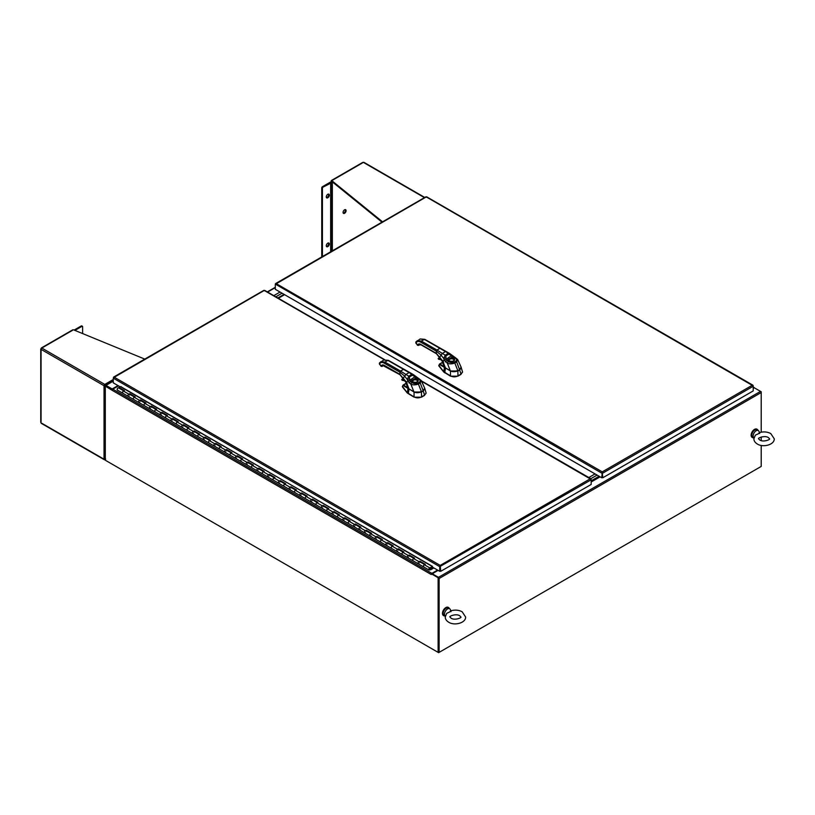 <?xml version="1.0" encoding="UTF-8"?>
<svg xmlns="http://www.w3.org/2000/svg" width="815" height="815" viewBox="0 0 815 815"><rect width="100%" height="100%" fill="white"/><g stroke="black" fill="none" stroke-linecap="round" stroke-linejoin="round"><path stroke-width="1.22" d="M105.797 460.506L438.623 652.662L438.623 578.202M760.701 466.72L438.623 652.662M118.022 385.587L112.175 388.959L105.96 385.373A0.947 0.55 -120 0 0 105.298 385.76L105.298 460.22L438.124 652.377L439.122 652.377L439.122 578.497A0.947 0.55 -120 0 0 438.46 577.336L432.245 573.75L438.46 577.917M431.787 574.066L438.083 570.368A0.947 0.55 120 0 1 437.95 570.449M753.213 388.429L754.323 387.797L760.538 391.383A0.947 0.55 60 0 1 761.21 392.545L761.21 432.184M591.181 481.981L600.105 476.836M761.21 437.023L761.21 440.569M761.21 445.408L761.21 466.425L439.122 652.377M431.237 574.473A0.947 0.55 120 0 0 431.237 574.524L112.175 390.314A0.947 0.55 -60 0 1 112.847 389.152L112.175 389.539L105.848 385.943M280.044 292.045L273.799 295.651L280.044 292.045M112.175 389.539L112.175 388.959M758.011 430.381A4.747 2.74 120 0 0 757.196 429.342A4.747 2.74 120 0 0 753.712 430.452A4.747 2.74 120 0 0 751.481 434.976A4.747 2.74 120 0 0 752.449 437.574A4.747 2.74 120 0 0 753.753 437.757M757.023 429.261A4.747 2.74 120 0 0 756.86 429.148A4.747 2.74 120 0 0 753.376 430.249A4.747 2.74 120 0 0 751.145 434.782A4.747 2.74 120 0 0 752.113 437.38A4.747 2.74 120 0 0 752.286 437.461M449.36 608.581A4.747 2.74 120 0 0 448.556 607.542A4.747 2.74 120 0 0 445.061 608.642A4.747 2.74 120 0 0 442.84 613.165A4.747 2.74 120 0 0 443.808 615.763A4.747 2.74 120 0 0 445.102 615.946M448.382 607.45A4.747 2.74 120 0 0 448.219 607.348A4.747 2.74 120 0 0 444.725 608.448A4.747 2.74 120 0 0 442.504 612.972A4.747 2.74 120 0 0 443.472 615.57A4.747 2.74 120 0 0 443.645 615.661M450.766 610.843C454.821 609.64 458.621 609.936 462.136 611.759L465.61 616.996C465.946 622.966 454.403 626.012 448.708 622.222C446.396 620.786 445.235 619.043 445.235 616.996L446.732 613.328L449.89 611.871C450.644 610.618 451.021 610.557 451.011 611.688M449.646 608.744L448.311 607.97A4.258 2.455 -60 0 0 446.182 608.184A4.258 2.455 -60 0 0 443.401 611.933A4.258 2.455 -60 0 0 444.053 615.345L445.326 616.079A4.258 2.455 -60 0 1 444.766 612.636A4.258 2.455 -60 0 1 447.527 608.958A4.258 2.455 -60 0 1 449.646 608.744A4.258 2.455 -60 0 1 450.328 609.549L450.858 610.812M759.407 432.653C763.472 431.441 767.261 431.746 770.776 433.56L774.25 438.796C774.586 444.766 763.044 447.812 757.359 444.032C755.036 442.586 753.885 440.844 753.885 438.796L755.373 435.139L758.531 433.682C759.285 432.419 759.661 432.358 759.651 433.498M758.296 430.554L756.952 429.77A4.258 2.455 -60 0 0 754.822 429.984A4.258 2.455 -60 0 0 752.041 433.733A4.258 2.455 -60 0 0 752.693 437.146L753.967 437.879A4.258 2.455 -60 0 1 753.406 434.446A4.258 2.455 -60 0 1 756.167 430.758A4.258 2.455 -60 0 1 758.296 430.554A4.258 2.455 -60 0 1 758.969 431.359L759.499 432.622M437.584 570.082L431.909 573.363L112.847 389.152L118.521 385.872M431.909 573.363A0.947 0.55 120 0 0 431.257 574.32L431.237 574.524M431.736 574.035L438.623 578.008L431.736 574.035M112.175 390.314L105.298 386.147L112.378 389.652M438.124 652.377L438.124 578.304M438.623 652.082L438.623 578.008M362.522 162.888L331.155 181.001L331.155 182.173M331.776 180.635L331.155 181.001L331.776 181.419L331.776 180.635L382.551 221.843M331.827 181.45L331.827 182.071M424.778 197.464L363.928 162.338A1.07 0.621 120 0 0 363.388 162.389L424.462 197.648M381.99 222.169L331.776 181.419M332.265 181.816L330.737 182.173A1.07 0.621 180 0 0 329.983 182.356L322.424 186.727A0.947 0.55 120 0 0 321.752 187.888L321.752 256.949M322.424 256.552L322.424 188.275A0.947 0.55 -60 0 1 323.097 187.114L331.593 182.723A1.07 0.621 -0 0 0 332.347 182.54L332.826 182.265M327.793 246.639A2.139 1.233 -60 0 1 326.723 246.741A2.139 1.233 -60 0 1 326.397 245.03A2.139 1.233 -60 0 1 327.793 243.145A2.139 1.233 -60 0 1 328.863 243.043A2.139 1.233 -60 0 1 329.189 244.755A2.139 1.233 -60 0 1 327.793 246.639M326.448 246.456A2.139 1.233 120 0 0 327.121 246.252A2.139 1.233 120 0 0 328.476 242.941M327.793 197.78A2.139 1.233 -60 0 1 326.723 197.882A2.139 1.233 -60 0 1 326.397 196.171A2.139 1.233 -60 0 1 327.793 194.286A2.139 1.233 -60 0 1 328.863 194.184A2.139 1.233 -60 0 1 329.189 195.895A2.139 1.233 -60 0 1 327.793 197.78M326.448 197.597A2.139 1.233 120 0 0 327.121 197.383A2.139 1.233 120 0 0 328.476 194.082M344.582 213.286A2.139 1.233 -60 0 1 343.512 213.398A2.139 1.233 -60 0 1 343.186 211.676A2.139 1.233 -60 0 1 344.582 209.801A2.139 1.233 -60 0 1 345.652 209.689A2.139 1.233 -60 0 1 345.978 211.401A2.139 1.233 -60 0 1 344.582 213.286M343.237 213.102A2.139 1.233 120 0 0 343.91 212.898A2.139 1.233 120 0 0 345.265 209.587M72.545 330.309L41.82 348.046A1.07 0.621 120 0 0 41.066 349.36L41.066 421.834M41.066 348.616L41.066 349.36L41.229 348.718M105.543 459.069L104.035 459.202L41.066 422.842A1.07 0.621 120 0 0 41.28 423.331L104.259 459.691A1.07 0.621 -60 0 1 104.035 459.202L104.035 385.709A1.07 0.621 -60 0 1 104.789 384.405L113.285 379.505M144.785 359.099L73.431 329.8M105.665 385.648L104.789 384.405L104.035 385.709L105.543 385.852M104.707 385.322L105.298 385.709M104.789 459.314L105.665 459.13M104.789 385.179L105.359 385.464M104.789 459.64A1.07 0.621 -60 0 1 104.259 459.691M74.124 330.075L81.286 325.939A0.947 0.55 120 0 1 81.755 325.898L82.427 326.285A0.947 0.55 -60 0 1 82.621 326.723L82.621 333.569M74.909 330.401L81.948 326.326A0.947 0.55 -60 0 1 82.427 326.285L81.755 325.898M590.844 478.69L597.089 475.084L590.844 478.69M599.096 476.255L591.181 480.819M282.061 293.206L275.816 296.813L282.061 293.206M588.827 477.529L595.072 473.923M284.078 294.378L277.834 297.974M278.333 298.27L284.578 294.663M433.886 567.953L430.728 569.756L430.402 569.115L433.488 567.719M117.767 390.14A1.253 0.723 -60 0 1 117.38 390.1A1.253 0.723 -60 0 1 117.38 388.653A1.253 0.723 -60 0 1 118.644 387.93L123.788 390.894M430.728 569.756L430.218 569.461M424.065 566.975A1.253 0.723 -60 0 1 423.678 566.934A1.253 0.723 -60 0 1 423.678 565.488A1.253 0.723 -60 0 1 424.931 564.764M424.707 564.632L419.562 561.657A1.253 0.723 120 0 0 418.309 562.381A1.253 0.723 120 0 0 418.309 563.827A1.253 0.723 -60 0 1 418.126 562.778A1.253 0.723 -60 0 1 419.012 561.678L419.97 561.219L425.349 564.326L424.381 564.785A1.253 0.723 120 0 0 423.505 565.875A1.253 0.723 120 0 0 423.678 566.934L412.93 560.73A1.253 0.723 -60 0 1 412.93 559.284A1.253 0.723 -60 0 1 414.183 558.56M413.317 560.771A1.253 0.723 -60 0 1 412.93 560.73L407.561 557.623A1.253 0.723 -60 0 1 407.378 556.574A1.253 0.723 -60 0 1 408.264 555.473L409.232 555.015L414.601 558.122L413.633 558.581A1.253 0.723 120 0 0 412.757 559.671A1.253 0.723 120 0 0 412.93 560.73M413.959 558.428L408.814 555.453A1.253 0.723 120 0 0 407.561 556.176A1.253 0.723 120 0 0 407.561 557.623L402.182 554.526A1.253 0.723 -60 0 1 402.182 553.079A1.253 0.723 -60 0 1 403.435 552.356M402.569 554.567A1.253 0.723 -60 0 1 402.182 554.526L396.813 551.419A1.253 0.723 -60 0 1 396.63 550.37A1.253 0.723 -60 0 1 397.516 549.269L398.484 548.811L403.853 551.918L402.885 552.376A1.253 0.723 120 0 0 402.009 553.466A1.253 0.723 120 0 0 402.182 554.526M403.211 552.224L398.066 549.249A1.253 0.723 120 0 0 396.813 549.972A1.253 0.723 120 0 0 396.813 551.419L391.434 548.322A1.253 0.723 -60 0 1 391.434 546.875A1.253 0.723 -60 0 1 392.687 546.152M391.821 548.363A1.253 0.723 -60 0 1 391.434 548.322L386.065 545.215A1.253 0.723 -60 0 1 385.892 544.165A1.253 0.723 -60 0 1 386.768 543.065L387.736 542.607L393.105 545.714L392.147 546.172A1.253 0.723 120 0 0 391.261 547.262A1.253 0.723 120 0 0 391.434 548.322M392.463 546.019L387.319 543.045A1.253 0.723 120 0 0 386.065 543.768A1.253 0.723 120 0 0 386.065 545.215L380.687 542.118A1.253 0.723 -60 0 1 380.687 540.671A1.253 0.723 -60 0 1 381.94 539.948M381.074 542.158A1.253 0.723 -60 0 1 380.687 542.118L375.318 539.01A1.253 0.723 -60 0 1 375.145 537.961A1.253 0.723 -60 0 1 376.021 536.861L376.988 536.402L382.357 539.51L381.4 539.968A1.253 0.723 120 0 0 380.513 541.058A1.253 0.723 120 0 0 380.687 542.118M381.715 539.815L376.571 536.841A1.253 0.723 120 0 0 375.318 537.564A1.253 0.723 120 0 0 375.318 539.01L369.939 535.913A1.253 0.723 -60 0 1 369.939 534.467A1.253 0.723 -60 0 1 371.192 533.743M370.906 535.812L370.326 535.954A1.253 0.723 -60 0 1 369.939 535.913L364.57 532.806A1.253 0.723 -60 0 1 364.397 531.757A1.253 0.723 -60 0 1 365.273 530.657L366.241 530.198L371.609 533.305L370.652 533.764A1.253 0.723 120 0 0 369.765 534.854A1.253 0.723 120 0 0 369.939 535.913M370.968 533.611L365.823 530.636A1.253 0.723 120 0 0 364.57 531.36A1.253 0.723 120 0 0 364.57 532.806L359.191 529.709A1.253 0.723 -60 0 1 359.191 528.263A1.253 0.723 -60 0 1 360.454 527.529M360.159 529.597L359.578 529.74A1.253 0.723 -60 0 1 359.191 529.709L353.822 526.602A1.253 0.723 -60 0 1 353.649 525.553A1.253 0.723 -60 0 1 354.525 524.452L355.493 523.994L360.862 527.101L359.904 527.56A1.253 0.723 120 0 0 359.018 528.65A1.253 0.723 120 0 0 359.191 529.709M360.22 527.407L355.075 524.432A1.253 0.723 120 0 0 353.822 525.155A1.253 0.723 120 0 0 353.822 526.602L348.453 523.505A1.253 0.723 -60 0 1 348.453 522.048A1.253 0.723 -60 0 1 349.706 521.325M348.83 523.536A1.253 0.723 -60 0 1 348.453 523.505L343.074 520.398A1.253 0.723 -60 0 1 342.901 519.338A1.253 0.723 -60 0 1 343.777 518.248L344.745 517.79L350.114 520.897L349.156 521.345A1.253 0.723 120 0 0 348.27 522.446A1.253 0.723 120 0 0 348.453 523.505M349.472 521.203L344.327 518.228A1.253 0.723 120 0 0 343.074 518.951A1.253 0.723 120 0 0 343.074 520.398L337.705 517.301A1.253 0.723 -60 0 1 337.705 515.844A1.253 0.723 -60 0 1 338.959 515.121M338.082 517.331A1.253 0.723 -60 0 1 337.705 517.301L332.326 514.194A1.253 0.723 -60 0 1 332.153 513.134A1.253 0.723 -60 0 1 333.029 512.044L333.997 511.586L339.366 514.693L338.408 515.141A1.253 0.723 120 0 0 337.522 516.241A1.253 0.723 120 0 0 337.705 517.301M338.724 514.988L333.579 512.024A1.253 0.723 120 0 0 332.326 512.747A1.253 0.723 120 0 0 332.326 514.194L326.958 511.087A1.253 0.723 -60 0 1 326.958 509.64A1.253 0.723 -60 0 1 328.211 508.917M327.335 511.127A1.253 0.723 -60 0 1 326.958 511.087L321.579 507.99A1.253 0.723 -60 0 1 321.405 506.93A1.253 0.723 -60 0 1 322.282 505.84L323.249 505.382L328.628 508.479L327.661 508.937A1.253 0.723 120 0 0 326.774 510.037A1.253 0.723 120 0 0 326.958 511.087M327.976 508.784L322.832 505.82A1.253 0.723 120 0 0 321.579 506.543A1.253 0.723 120 0 0 321.579 507.99L316.21 504.882A1.253 0.723 -60 0 1 316.21 503.436A1.253 0.723 -60 0 1 317.463 502.712M316.587 504.923A1.253 0.723 -60 0 1 316.21 504.882L310.831 501.785A1.253 0.723 -60 0 1 310.658 500.726A1.253 0.723 -60 0 1 311.544 499.636L312.502 499.177L317.881 502.274L316.913 502.733A1.253 0.723 120 0 0 316.026 503.833A1.253 0.723 120 0 0 316.21 504.882M317.229 502.58L312.084 499.615A1.253 0.723 120 0 0 310.831 500.339A1.253 0.723 120 0 0 310.831 501.785L305.462 498.678A1.253 0.723 -60 0 1 305.462 497.231A1.253 0.723 -60 0 1 306.715 496.508M305.839 498.719A1.253 0.723 -60 0 1 305.462 498.678L300.083 495.581A1.253 0.723 -60 0 1 299.91 494.522A1.253 0.723 -60 0 1 300.796 493.432L301.754 492.973L307.133 496.07L306.165 496.529A1.253 0.723 120 0 0 305.289 497.629A1.253 0.723 120 0 0 305.462 498.678M306.491 496.376L301.336 493.411A1.253 0.723 120 0 0 300.083 494.135A1.253 0.723 120 0 0 300.083 495.581L294.714 492.474A1.253 0.723 -60 0 1 294.714 491.027A1.253 0.723 -60 0 1 295.967 490.304M295.101 492.515A1.253 0.723 -60 0 1 294.714 492.474L289.335 489.377A1.253 0.723 -60 0 1 289.162 488.317A1.253 0.723 -60 0 1 290.048 487.227L291.006 486.769L296.385 489.866L295.417 490.324A1.253 0.723 120 0 0 294.541 491.425A1.253 0.723 120 0 0 294.714 492.474M295.743 490.172L290.588 487.207A1.253 0.723 120 0 0 289.335 487.93A1.253 0.723 120 0 0 289.335 489.377L283.966 486.27A1.253 0.723 -60 0 1 283.966 484.823A1.253 0.723 -60 0 1 285.219 484.1M284.353 486.311A1.253 0.723 -60 0 1 283.966 486.27L278.587 483.173A1.253 0.723 -60 0 1 278.414 482.113A1.253 0.723 -60 0 1 279.301 481.023L280.258 480.565L285.637 483.662L284.669 484.12A1.253 0.723 120 0 0 283.793 485.22A1.253 0.723 120 0 0 283.966 486.27M284.995 483.967L279.851 481.003A1.253 0.723 120 0 0 278.587 481.726A1.253 0.723 120 0 0 278.587 483.173L273.219 480.066A1.253 0.723 -60 0 1 273.219 478.619A1.253 0.723 -60 0 1 274.472 477.896M273.606 480.106A1.253 0.723 -60 0 1 273.219 480.066L267.85 476.969A1.253 0.723 -60 0 1 267.666 475.909A1.253 0.723 -60 0 1 268.553 474.809L269.51 474.361L274.889 477.458L273.921 477.916A1.253 0.723 120 0 0 273.045 479.016A1.253 0.723 120 0 0 273.219 480.066M274.248 477.763L269.103 474.788A1.253 0.723 120 0 0 267.85 475.522A1.253 0.723 120 0 0 267.85 476.969L262.471 473.861A1.253 0.723 -60 0 1 262.471 472.415A1.253 0.723 -60 0 1 263.724 471.691M262.858 473.902A1.253 0.723 -60 0 1 262.471 473.861L257.102 470.764A1.253 0.723 -60 0 1 256.919 469.705A1.253 0.723 -60 0 1 257.805 468.605L258.762 468.156L264.142 471.253L263.174 471.712A1.253 0.723 120 0 0 262.298 472.812A1.253 0.723 120 0 0 262.471 473.861M263.5 471.559L258.355 468.584A1.253 0.723 120 0 0 257.102 469.308A1.253 0.723 120 0 0 257.102 470.764L251.723 467.657A1.253 0.723 -60 0 1 251.723 466.211A1.253 0.723 -60 0 1 252.976 465.487M252.11 467.698A1.253 0.723 -60 0 1 251.723 467.657L246.354 464.56A1.253 0.723 -60 0 1 246.171 463.501A1.253 0.723 -60 0 1 247.057 462.4L248.025 461.942L253.394 465.049L252.426 465.508A1.253 0.723 120 0 0 251.55 466.598A1.253 0.723 120 0 0 251.723 467.657M252.752 465.355L247.607 462.38A1.253 0.723 120 0 0 246.354 463.103A1.253 0.723 120 0 0 246.354 464.56L240.975 461.453A1.253 0.723 -60 0 1 240.975 460.006A1.253 0.723 -60 0 1 242.228 459.283M241.362 461.494A1.253 0.723 -60 0 1 240.975 461.453L235.606 458.346A1.253 0.723 -60 0 1 235.423 457.297A1.253 0.723 -60 0 1 236.309 456.196L237.277 455.738L242.646 458.845L241.678 459.303A1.253 0.723 120 0 0 240.802 460.394A1.253 0.723 120 0 0 240.975 461.453M242.004 459.151L236.859 456.176A1.253 0.723 120 0 0 235.606 456.899A1.253 0.723 120 0 0 235.606 458.346L230.227 455.249A1.253 0.723 -60 0 1 230.227 453.802A1.253 0.723 -60 0 1 231.48 453.079M230.614 455.29A1.253 0.723 -60 0 1 230.227 455.249L224.859 452.142A1.253 0.723 -60 0 1 224.685 451.092A1.253 0.723 -60 0 1 225.561 449.992L226.529 449.534L231.898 452.641L230.94 453.099A1.253 0.723 120 0 0 230.054 454.189A1.253 0.723 120 0 0 230.227 455.249M231.256 452.946L226.112 449.972A1.253 0.723 120 0 0 224.859 450.695A1.253 0.723 120 0 0 224.859 452.142L219.48 449.045A1.253 0.723 -60 0 1 219.48 447.598A1.253 0.723 -60 0 1 220.733 446.875M219.867 449.085A1.253 0.723 -60 0 1 219.48 449.045L214.111 445.937A1.253 0.723 -60 0 1 213.938 444.888A1.253 0.723 -60 0 1 214.814 443.788L215.781 443.329L221.15 446.437L220.193 446.895A1.253 0.723 120 0 0 219.306 447.985A1.253 0.723 120 0 0 219.48 449.045M220.508 446.742L215.364 443.768A1.253 0.723 120 0 0 214.111 444.491A1.253 0.723 120 0 0 214.111 445.937L208.732 442.84A1.253 0.723 -60 0 1 208.732 441.394A1.253 0.723 -60 0 1 209.985 440.671M209.119 442.881A1.253 0.723 -60 0 1 208.732 442.84L203.363 439.733A1.253 0.723 -60 0 1 203.19 438.684A1.253 0.723 -60 0 1 204.066 437.584L205.034 437.125L210.402 440.232L209.445 440.691A1.253 0.723 120 0 0 208.559 441.781A1.253 0.723 120 0 0 208.732 442.84M209.761 440.538L204.616 437.563A1.253 0.723 120 0 0 203.363 438.287A1.253 0.723 120 0 0 203.363 439.733L197.984 436.636A1.253 0.723 -60 0 1 197.984 435.19A1.253 0.723 -60 0 1 199.247 434.466M198.371 436.677A1.253 0.723 -60 0 1 197.984 436.636L192.615 433.529A1.253 0.723 -60 0 1 192.442 432.48A1.253 0.723 -60 0 1 193.318 431.38L194.286 430.921L199.655 434.028L198.697 434.487A1.253 0.723 120 0 0 197.811 435.577A1.253 0.723 120 0 0 197.984 436.636M199.013 434.334L193.868 431.359A1.253 0.723 120 0 0 192.615 432.082A1.253 0.723 120 0 0 192.615 433.529L187.246 430.432A1.253 0.723 -60 0 1 187.246 428.985A1.253 0.723 -60 0 1 188.499 428.262M187.623 430.473A1.253 0.723 -60 0 1 187.246 430.432L181.867 427.325A1.253 0.723 -60 0 1 181.694 426.276A1.253 0.723 -60 0 1 182.57 425.175L183.538 424.717L188.907 427.824L187.949 428.282A1.253 0.723 120 0 0 187.063 429.373A1.253 0.723 120 0 0 187.246 430.432M188.265 428.13L183.12 425.155A1.253 0.723 120 0 0 181.867 425.878A1.253 0.723 120 0 0 181.867 427.325L176.498 424.228A1.253 0.723 -60 0 1 176.498 422.781A1.253 0.723 -60 0 1 177.751 422.048M176.875 424.258A1.253 0.723 -60 0 1 176.498 424.228L171.119 421.121A1.253 0.723 -60 0 1 170.946 420.061A1.253 0.723 -60 0 1 171.822 418.971L172.79 418.513L178.159 421.62L177.201 422.068A1.253 0.723 120 0 0 176.315 423.168A1.253 0.723 120 0 0 176.498 424.228M177.517 421.926L172.373 418.951A1.253 0.723 120 0 0 171.119 419.674A1.253 0.723 120 0 0 171.119 421.121L165.751 418.024A1.253 0.723 -60 0 1 165.751 416.567A1.253 0.723 -60 0 1 167.004 415.844M166.128 418.054A1.253 0.723 -60 0 1 165.751 418.024L160.372 414.916A1.253 0.723 -60 0 1 160.198 413.857A1.253 0.723 -60 0 1 161.075 412.767L162.042 412.309L167.421 415.416L166.454 415.864A1.253 0.723 120 0 0 165.567 416.964A1.253 0.723 120 0 0 165.751 418.024M166.769 415.711L161.625 412.747A1.253 0.723 120 0 0 160.372 413.47A1.253 0.723 120 0 0 160.372 414.916L155.003 411.82A1.253 0.723 -60 0 1 155.003 410.363A1.253 0.723 -60 0 1 156.256 409.639M155.38 411.85A1.253 0.723 -60 0 1 155.003 411.82L149.624 408.712A1.253 0.723 -60 0 1 149.451 407.653A1.253 0.723 -60 0 1 150.337 406.563L151.295 406.104L156.674 409.201L155.706 409.66A1.253 0.723 120 0 0 154.819 410.76A1.253 0.723 120 0 0 155.003 411.82M156.022 409.507L150.877 406.542A1.253 0.723 120 0 0 149.624 407.266A1.253 0.723 120 0 0 149.624 408.712L144.255 405.605A1.253 0.723 -60 0 1 144.255 404.159A1.253 0.723 -60 0 1 145.508 403.435M144.632 405.646A1.253 0.723 -60 0 1 144.255 405.605L138.876 402.508A1.253 0.723 -60 0 1 138.703 401.449A1.253 0.723 -60 0 1 139.589 400.359L140.547 399.9L145.926 402.997L144.958 403.456A1.253 0.723 120 0 0 144.082 404.556A1.253 0.723 120 0 0 144.255 405.605M145.284 403.303L140.129 400.338A1.253 0.723 120 0 0 138.876 401.062A1.253 0.723 120 0 0 138.876 402.508L133.507 399.401A1.253 0.723 -60 0 1 133.507 397.954A1.253 0.723 -60 0 1 134.76 397.231M133.894 399.442A1.253 0.723 -60 0 1 133.507 399.401L128.128 396.304A1.253 0.723 -60 0 1 127.955 395.244A1.253 0.723 -60 0 1 128.841 394.154L129.799 393.696L135.178 396.793L134.21 397.251A1.253 0.723 120 0 0 133.334 398.352A1.253 0.723 120 0 0 133.507 399.401M134.536 397.099L129.381 394.134A1.253 0.723 120 0 0 128.128 394.857A1.253 0.723 120 0 0 128.128 396.304L122.759 393.197A1.253 0.723 -60 0 1 122.759 391.75A1.253 0.723 -60 0 1 124.012 391.027M123.147 393.238A1.253 0.723 -60 0 1 122.759 393.197L117.38 390.1M120.579 386.768L432.419 566.323L432.419 567.097L429.719 568.371L429.342 569.542L429.872 568.3M424.87 564.55L419.97 561.219M419.735 561.851A1.253 0.723 -60 0 1 419.796 562.462M419.114 563.644A1.253 0.723 -60 0 1 418.309 563.827M414.122 558.346L409.232 555.015M408.987 555.647A1.253 0.723 -60 0 1 409.048 556.248M408.366 557.44A1.253 0.723 -60 0 1 407.561 557.623M403.374 552.142L398.484 548.811M398.24 549.442A1.253 0.723 -60 0 1 398.301 550.043M397.618 551.235A1.253 0.723 -60 0 1 396.813 551.419M392.626 545.938L387.736 542.607M387.492 543.238A1.253 0.723 -60 0 1 387.563 543.839M386.87 545.031A1.253 0.723 -60 0 1 386.065 545.215M381.878 539.734L376.988 536.402M376.744 537.034A1.253 0.723 -60 0 1 376.815 537.635M376.123 538.827A1.253 0.723 -60 0 1 375.318 539.01M371.131 533.53L366.241 530.198M365.996 530.82A1.253 0.723 -60 0 1 366.067 531.431M365.385 532.623A1.253 0.723 -60 0 1 364.57 532.806M360.383 527.325L355.493 523.994M355.248 524.616A1.253 0.723 -60 0 1 355.32 525.227M354.637 526.409A1.253 0.723 -60 0 1 353.822 526.602M349.635 521.121L344.745 517.79M344.501 518.411A1.253 0.723 -60 0 1 344.572 519.023M343.889 520.204A1.253 0.723 -60 0 1 343.074 520.398M338.887 514.917L333.997 511.586M333.753 512.207A1.253 0.723 -60 0 1 333.824 512.818M333.141 514A1.253 0.723 -60 0 1 332.326 514.194M328.139 508.713L323.249 505.382M323.015 506.003A1.253 0.723 -60 0 1 323.076 506.614M322.394 507.796A1.253 0.723 -60 0 1 321.579 507.99M317.392 502.509L312.502 499.177M312.267 499.799A1.253 0.723 -60 0 1 312.328 500.41M311.646 501.592A1.253 0.723 -60 0 1 310.831 501.785M306.654 496.304L301.754 492.973M301.519 493.595A1.253 0.723 -60 0 1 301.581 494.206M300.898 495.388A1.253 0.723 -60 0 1 300.083 495.581M295.906 490.1L291.006 486.769M290.772 487.39A1.253 0.723 -60 0 1 290.833 488.002M290.15 489.183A1.253 0.723 -60 0 1 289.335 489.377M285.158 483.896L280.258 480.565M280.024 481.186A1.253 0.723 -60 0 1 280.085 481.797M279.402 482.979A1.253 0.723 -60 0 1 278.587 483.173M274.411 477.692L269.51 474.361M269.276 474.982A1.253 0.723 -60 0 1 269.337 475.593M268.655 476.775A1.253 0.723 -60 0 1 267.85 476.969M263.663 471.478L258.762 468.156M258.528 468.778A1.253 0.723 -60 0 1 258.589 469.389M257.907 470.571A1.253 0.723 -60 0 1 257.102 470.764M252.915 465.273L248.025 461.942M247.78 462.574A1.253 0.723 -60 0 1 247.842 463.185M247.159 464.367A1.253 0.723 -60 0 1 246.354 464.56M242.167 459.069L237.277 455.738M237.033 456.369A1.253 0.723 -60 0 1 237.094 456.981M236.411 458.162A1.253 0.723 -60 0 1 235.606 458.346M231.419 452.865L226.529 449.534M226.285 450.165A1.253 0.723 -60 0 1 226.356 450.766M225.663 451.958A1.253 0.723 -60 0 1 224.859 452.142M220.671 446.661L215.781 443.329M215.537 443.961A1.253 0.723 -60 0 1 215.608 444.562M214.916 445.754A1.253 0.723 -60 0 1 214.111 445.937M209.924 440.457L205.034 437.125M204.789 437.757A1.253 0.723 -60 0 1 204.86 438.358M204.168 439.55A1.253 0.723 -60 0 1 203.363 439.733M199.176 434.252L194.286 430.921M194.041 431.543A1.253 0.723 -60 0 1 194.113 432.154M193.43 433.346A1.253 0.723 -60 0 1 192.615 433.529M188.428 428.048L183.538 424.717M183.293 425.338A1.253 0.723 -60 0 1 183.365 425.95M182.682 427.131A1.253 0.723 -60 0 1 181.867 427.325M177.68 421.844L172.79 418.513M172.546 419.134A1.253 0.723 -60 0 1 172.617 419.745M171.934 420.927A1.253 0.723 -60 0 1 171.119 421.121M166.932 415.64L162.042 412.309M161.808 412.93A1.253 0.723 -60 0 1 161.869 413.541M161.187 414.723A1.253 0.723 -60 0 1 160.372 414.916M156.185 409.436L151.295 406.104M151.06 406.726A1.253 0.723 -60 0 1 151.121 407.337M150.439 408.519A1.253 0.723 -60 0 1 149.624 408.712M145.447 403.231L140.547 399.9M140.312 400.522A1.253 0.723 -60 0 1 140.374 401.133M139.691 402.315A1.253 0.723 -60 0 1 138.876 402.508M134.699 397.027L129.799 393.696M129.565 394.317A1.253 0.723 -60 0 1 129.626 394.929M128.943 396.11A1.253 0.723 -60 0 1 128.128 396.304M123.951 390.823L119.051 387.492L124.43 390.589L123.462 391.047A1.253 0.723 120 0 0 122.586 392.147A1.253 0.723 120 0 0 122.759 393.197M430.483 568.055A1.253 0.723 -60 0 1 430.188 569.491A1.253 0.723 -60 0 1 429.057 570.042A1.253 0.723 -60 0 1 428.873 568.982A1.253 0.723 -60 0 1 429.76 567.882L432.419 566.629M120.987 386.524L119.051 387.492M429.678 569.318L429.902 568.554L429.678 569.318M440.222 565.987L440.732 571.315L440.222 565.406L439.713 571.315L432.419 567.097M120.294 386.901L113.285 382.846L113.285 378.191L114.12 377.121L113.285 378.191L439.713 566.659L439.713 571.315M263.734 290.741L264.743 290.741M590.997 479.322L421.813 381.43M384.242 359.731L264.243 290.456L113.468 377.712M114.12 377.121L440.222 565.406L440.222 566.374M440.232 566.374L591.181 479.801L591.181 484.456L440.732 571.315M408.142 388.225L403.67 385.006L406.328 383.386M406.42 384.466L407.235 383.967M417.239 392.698L423.26 391.006L424.666 388.093L426.123 393.064L424.574 395.122A0.978 0.571 120 0 0 424.534 395.143L421.538 396.874A0.978 0.571 120 0 0 421.498 396.895C419.022 398.189 416.557 398.189 414.081 396.895A0.978 0.571 -120 0 0 414.04 396.874L407.286 392.738L402.467 386.483M402.365 386.84L407.296 393.013L408.009 388.429L403.303 385.597L402.569 386.167L403.67 385.006A0.601 0.509 -61.7 0 0 403.303 385.597M426.123 393.156L424.574 395.122M407.296 393.013L414.081 397.17L421.498 397.17L424.574 395.397M408.661 388.673L408.101 388.256M408.651 388.867A5.308 3.056 0.3 0 0 409.059 389.122L408.315 393.574M409.11 389.02L414.04 392.005L421.538 392.005L423.26 391.006L424.534 395.143M379.505 363.011L379.739 363.612A7.478 4.32 -120.1 0 1 384.323 363.205L399.9 372.17L399.9 374.37L406.227 381.909L409.028 388.938L413.877 391.75C416.995 393.533 422.608 391.821 421.487 391.75L423.179 390.762L424.676 388.134L423.168 390.833L421.426 391.811C422.74 391.821 416.913 393.574 413.939 391.791L409.048 388.989L413.939 391.791M381.634 366.434L382.418 366.22M379.423 364.071L381.074 366.118L382.367 366.281A0.897 0.52 -120.1 0 1 382.245 366.383L382.622 365.915M423.189 390.793L423.902 390.253M408.794 388.786L407.317 386.799L409.028 388.938M414.081 375.603L415.059 377.233A2.099 1.243 -162 0 0 415.12 377.274L416.19 377.844L414.397 378.883L414.519 379.688A2.577 1.487 180 0 1 416.852 380.096A2.577 1.487 180 0 1 417.616 381.186L417.616 381.186C417.015 382.357 415.507 382.612 413.093 381.94L412.461 381.186A2.577 1.487 180 0 1 412.512 380.849L414.519 379.688M415.069 376.652L409.731 380.31L409.436 376.938L412.349 375.246L414.03 376.112M415.385 376.642L415.12 377.274M417.107 378.231L418.472 378.944C420.265 380.014 420.601 381.084 419.491 382.164L417.626 383.244C415.782 383.885 413.928 383.692 412.044 382.663L409.731 380.381A2.099 0.774 95.2 0 1 409.731 380.31L407.724 380.9L407.327 379.515L409.313 378.843M424.676 388.134L421.212 380.513L420.245 382.969L418.39 384.038C415.823 385.016 413.348 385.118 410.933 384.334L407.755 381.023A3.26 1.569 80.4 0 1 407.724 380.9M394.918 369.297L395.55 368.197L400.532 371.07L399.9 372.17L404.434 375.919L407.327 379.515L408.784 376.184L411.687 374.493L413.205 374.503L419.144 378.832A1.498 0.805 117.1 0 0 418.472 378.944M412.512 380.849L411.921 380.31L414.397 378.883A3.179 1.834 180 0 1 417.28 379.372A3.179 1.834 180 0 1 417.28 381.97A3.179 1.834 180 0 1 412.798 381.97A3.179 1.834 180 0 1 411.921 380.31L408.967 382.948M417.606 381.237A2.567 1.487 0 0 0 416.852 380.238A2.567 1.487 0 0 0 414.081 379.902A2.567 1.487 0 0 0 412.461 381.237M406.125 381.96L409.731 380.381M602.254 472.832L602.764 473.128L753.213 386.269L753.213 385.678L752.377 385.2L753.213 386.269L753.213 390.915L602.764 477.784L602.254 471.865L601.745 477.784L275.317 289.315L275.317 284.659L276.153 283.589L275.317 284.078L601.745 473.128L602.254 472.832L601.745 477.784M425.766 197.21L426.775 197.21M753.029 385.79L426.276 196.914L275.501 284.18M602.254 472.456L602.254 471.865L752.377 385.2M602.265 472.832L602.764 477.784M444.562 367.208L440.09 363.989L442.749 362.369M442.851 363.459L443.666 362.95M453.67 371.691L459.691 369.99L461.096 367.076L462.543 372.048L460.995 374.105A0.978 0.571 120 0 0 460.954 374.126L457.959 375.858A0.978 0.571 120 0 0 457.918 375.888C455.453 377.172 452.977 377.172 450.501 375.888A0.978 0.571 -120 0 0 450.461 375.858L443.717 371.721L438.898 365.477M438.796 365.823L443.717 372.007L444.43 367.422L439.723 364.58L438.99 365.151L440.09 363.989A0.601 0.509 -61.7 0 0 439.723 364.58M462.543 372.139L460.995 374.105M443.717 372.007L450.501 376.163L457.918 376.163L460.995 374.38M445.092 367.667L444.521 367.249M445.082 367.85A5.308 3.056 0.3 0 0 445.479 368.115L444.735 372.832M445.53 368.003L450.461 370.988L457.959 370.988L459.691 369.99L460.954 374.126M415.935 342.005L416.17 342.595A7.478 4.32 -120.1 0 1 420.754 342.188L436.32 351.153L436.32 353.353L442.647 360.892L445.459 367.922L450.298 370.744C453.415 372.516 459.039 370.805 457.908 370.733L460.332 369.236M418.054 345.428L418.839 345.203M415.844 343.054L417.494 345.102L418.696 345.356A0.897 0.52 -120.1 0 0 418.798 345.265L419.053 344.908M445.214 367.779L450.359 370.774C453.344 372.557 459.161 370.815 457.847 370.794L459.589 369.816L461.107 367.117L459.589 369.816L457.847 370.794M461.107 367.117L457.643 359.497L456.665 361.952L454.811 363.032C452.254 364.01 449.768 364.101 447.364 363.317L450.318 370.784L445.479 367.973L443.747 365.792L445.459 367.922M450.512 354.586L451.479 356.216A2.099 1.243 -162 0 0 451.541 356.257L452.61 356.827L450.827 357.866L450.94 358.671A2.577 1.487 180 0 1 453.283 359.079A2.577 1.487 180 0 1 454.037 360.169L454.037 360.169C453.446 361.34 451.938 361.595 449.513 360.933L448.882 360.169A2.577 1.487 180 0 1 448.933 359.843L450.94 358.671M451.49 355.635L446.151 359.303L445.866 355.921L448.78 354.23L450.451 355.096M451.816 355.625L451.541 356.257M453.537 357.225L454.892 357.928C456.685 358.997 457.021 360.067 455.911 361.157L454.057 362.227C452.213 362.879 450.349 362.685 448.474 361.646L446.151 359.374A2.099 0.774 95.2 0 1 446.151 359.303L444.155 359.884L443.747 358.498L445.734 357.826M448.474 361.646A1.498 0.917 -57 0 0 447.364 363.317L444.185 360.006A3.26 1.569 80.4 0 1 444.155 359.884M431.339 348.29L431.981 347.19L436.962 350.053L436.32 351.153L440.854 354.902L443.747 358.498L445.204 355.167L448.118 353.486L449.625 353.486L455.575 357.816A1.498 0.805 117.1 0 0 454.892 357.928M448.933 359.843L448.352 359.293L450.827 357.866A3.179 1.834 180 0 1 453.7 358.366A3.179 1.834 180 0 1 453.711 360.953A3.179 1.834 180 0 1 449.218 360.964A3.179 1.834 180 0 1 448.352 359.293L445.387 361.931M454.037 360.23A2.567 1.487 0 0 0 453.272 359.221A2.567 1.487 0 0 0 450.512 358.895A2.567 1.487 0 0 0 448.892 360.23M442.545 360.953L446.151 359.374M754.303 387.808A0.947 0.55 120 0 0 753.651 387.604L753.213 387.848M438.46 577.336L760.538 391.383L761.21 391.771L761.21 392.545L439.122 578.497M275.317 287.603L267.585 292.065M113.285 381.145L105.96 385.373M323.097 187.114L322.424 186.727M321.752 187.888L322.424 188.275M332.347 250.826L332.347 182.54M331.593 251.264L331.593 182.723M330.737 251.754L330.737 182.723M330.656 251.804L330.656 182.743M104.035 385.709L41.066 349.36M41.82 348.046L104.789 384.405M81.286 325.939L81.948 326.326M128.841 394.154L123.462 391.047M139.589 400.359L134.21 397.251M150.337 406.563L144.958 403.456M161.075 412.767L155.706 409.66M171.822 418.971L166.454 415.864M182.57 425.175L177.201 422.068M193.318 431.38L187.949 428.282M204.066 437.584L198.697 434.487M214.814 443.788L209.445 440.691M225.561 449.992L220.193 446.895M236.309 456.196L230.94 453.099M247.057 462.4L241.678 459.303M257.805 468.605L252.426 465.508M268.553 474.809L263.174 471.712M279.301 481.023L273.921 477.916M290.048 487.227L284.669 484.12M300.796 493.432L295.417 490.324M311.544 499.636L306.165 496.529M322.282 505.84L316.913 502.733M333.029 512.044L327.661 508.937M343.777 518.248L338.408 515.141M354.525 524.452L349.156 521.345M365.273 530.657L359.904 527.56M376.021 536.861L370.652 533.764M386.768 543.065L381.4 539.968M397.516 549.269L392.147 546.172M408.264 555.473L402.885 552.376M419.012 561.678L413.633 558.581M429.76 567.882L424.381 564.785M432.419 566.547L120.814 386.656M440.222 565.406L590.345 478.731M402.569 386.167L402.386 386.85M414.081 391.903L414.04 396.874M421.437 391.842L421.538 396.874M381.074 366.118L381.389 365.66A4.788 2.771 -120.1 0 1 384.323 365.395L399.9 374.37M395.55 368.197L384.955 362.105L387.92 360.393L403.496 369.358L400.532 371.07L405.921 374.442L403.374 377.977M398.504 366.485L399.146 366.852M403.496 369.358L409.089 372.608L405.921 374.442L408.784 376.184A1.498 0.866 60.2 0 1 409.436 376.938M413.205 374.503L388.368 360.342L383.722 359.975L388.551 360.76M384.323 363.205L384.955 362.105L380.768 361.687L379.739 363.612L379.821 362.563M382.856 365.242L383.763 365.507A0.897 0.52 59.9 0 1 383.213 365.497L383.539 365.477M381.389 365.66L383.019 365.568A3.892 2.251 -120.1 0 0 382.571 365.976A3.892 2.251 59.9 0 1 383.009 365.578L400.084 374.778L405.748 382.184L407.317 386.799M395.55 371.864L394.918 371.497L395.55 371.864M384.955 365.762L384.323 365.395L384.955 365.762M409.711 372.863L411.687 374.493A1.498 0.866 59.6 0 1 412.349 375.246M419.491 382.164A1.498 0.866 -120.1 0 1 420.245 382.969L423.179 390.762L421.426 391.811M417.626 383.244A1.498 0.866 -120.1 0 1 418.39 384.038L421.467 391.811C418.482 393.024 415.956 393.013 413.888 391.801L410.933 384.334A1.498 0.917 -57 0 1 412.044 382.663M402.844 378.822L401.744 379.678M402.07 380.228L402.141 380.248A13.611 7.865 59.9 0 1 404.963 380.778M402.141 380.248L401.856 379.362L403.007 378.731A14.538 8.405 59.9 0 1 403.72 378.751M404.495 379.963A14.395 8.323 -120.1 0 0 401.887 379.535L402.111 380.248M401.887 379.535L401.948 379.342A14.538 8.405 -120.1 0 1 404.322 379.688M405.045 380.87L402.294 380.32A13.468 7.783 59.9 0 1 404.984 380.809M276.153 283.589L602.254 471.865M438.99 365.151L438.806 365.833M450.501 370.886L450.461 375.858M457.857 370.825L457.959 375.858M417.494 345.102L417.82 344.653A4.788 2.771 -120.1 0 1 420.754 344.388L436.32 353.353M431.981 347.19L421.386 341.088L424.34 339.376L439.917 348.341L436.962 350.053L442.351 353.425L439.805 356.97M434.935 345.478L435.567 345.845M439.917 348.341L445.52 351.591L442.351 353.425L445.204 355.167A1.498 0.866 60.2 0 1 445.866 355.921M449.625 353.486L424.788 339.335L420.143 338.969L424.982 339.743M420.754 342.188L421.386 341.088L417.188 340.68L416.17 342.595L416.251 341.546M418.666 345.366A0.897 0.52 -120.1 0 0 418.696 345.356L417.453 345.234L415.752 342.168L420.143 338.969M419.277 344.236L420.183 344.49A0.897 0.52 59.9 0 1 419.633 344.48L419.959 344.46M443.747 365.792L442.168 361.167L436.514 353.761L420.937 344.796L419.032 344.939A3.892 2.251 59.9 0 1 419.44 344.562A3.892 2.251 -120.1 0 0 419.002 344.969L417.82 344.653M431.981 350.847L431.339 350.481L431.981 350.847M421.386 344.755L420.754 344.388L421.386 344.755M446.141 351.846L448.118 353.486A1.498 0.866 59.6 0 1 448.78 354.23M455.911 361.157A1.498 0.866 -120.1 0 1 456.665 361.952L459.609 369.755M454.057 362.227A1.498 0.866 -120.1 0 1 454.811 363.032L457.898 370.794C454.902 372.007 452.376 372.007 450.318 370.784L450.359 370.774M439.265 357.805L438.175 358.671M439.479 357.704L439.428 357.714A14.538 8.405 59.9 0 1 440.151 357.734L438.276 358.356L438.725 359.313A13.468 7.783 59.9 0 1 441.414 359.792M440.915 358.946A14.395 8.323 -120.1 0 0 438.317 358.519L438.572 359.232A13.611 7.865 59.9 0 1 441.394 359.761M438.317 358.519L438.368 358.325A14.538 8.405 -120.1 0 1 440.752 358.671M438.572 359.232L441.465 359.853M105.492 385.322L113.285 380.829M267.31 291.902L275.317 287.277M451.062 618.147C454.485 620.714 462.003 617.719 460.893 616.996L459.782 615.834C456.359 613.267 448.841 616.262 449.951 616.996L451.062 618.147M759.712 439.947C763.135 442.514 770.644 439.53 769.543 438.796L768.423 437.645C765 435.078 757.492 438.073 758.592 438.796L759.712 439.947M362.797 162.368L331.308 180.553M72.83 329.78L41.341 347.964M40.75 348.983L40.75 422.343M429.057 570.042L423.678 566.934M590.906 478.731L421.487 380.921M384.599 359.619L264.63 290.354M263.846 290.354L113.56 377.121M402.315 386.697L403.109 385.037L407.062 382.744M383.722 359.975L379.321 363.184L381.033 366.251L382.204 366.404M421.212 380.513L419.144 378.832M406.053 382.347L406.634 383.957M403.048 378.72L403.71 378.731M752.938 385.2L426.663 196.822M425.878 196.822L275.592 283.589M438.745 365.69L439.53 364.02L443.492 361.738M457.643 359.497L455.575 357.816M442.474 361.33L443.054 362.94M753.213 387.033L754.12 387.553"/></g></svg>
